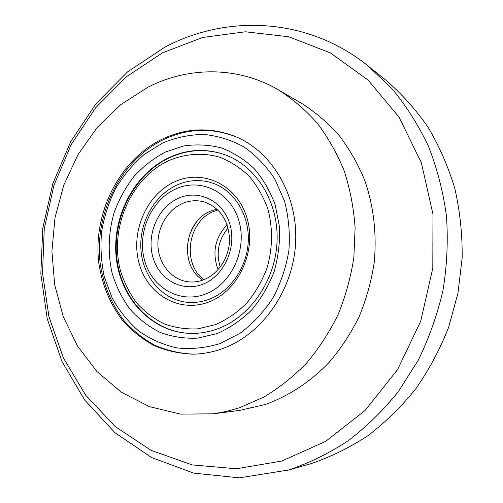 <?xml version="1.0" encoding="UTF-8"?>
<svg xmlns="http://www.w3.org/2000/svg" width="503" height="503" viewBox="0 0 503 503"><rect width="100%" height="100%" fill="white"/><g stroke="black" fill="none" stroke-linecap="round" stroke-linejoin="round"><path stroke-width="0.75" d="M202.986 284.17C181.998 292.639 158.759 279.354 152.749 256.693C146.436 234.147 158.194 207.142 178.464 198.239C198.628 189.009 223.024 200.741 229.852 224.187C236.988 247.501 224.068 276.053 202.986 284.17M182.293 203.583C167.015 210.304 156.722 228.714 157.992 246.665C159.181 264.616 171.888 279.806 187.996 281.781C193.404 282.428 198.748 281.705 204.036 279.618C218.767 273.777 229.632 256.7 229.557 239.12C228.356 219.943 219.861 207.538 204.08 201.892C196.742 199.917 189.48 200.477 182.293 203.583M202.696 280.121C178.993 265.383 184.098 221.27 210.543 211.134L216.994 209.103M205.777 293.953C231.657 284.145 247.621 249.029 238.774 220.427C230.311 191.662 200.339 177.534 175.805 188.921C151.139 199.898 136.91 232.707 144.524 260.158C151.774 287.754 180.011 304.189 205.777 293.953M176.987 185.029C188.474 179.955 200.081 179.219 211.801 182.828C233.134 189.631 248.746 213.165 248.319 239.371C247.966 265.571 231.487 290.652 209.606 299.09C202.395 301.869 195.107 302.951 187.738 302.347C162.991 300.253 143.223 277.612 141.01 250.563C138.665 223.527 153.874 195.447 176.987 185.029C153.874 195.447 138.665 223.527 141.01 250.563C143.223 277.612 162.991 300.253 187.738 302.347C195.107 302.951 202.395 301.869 209.606 299.09C231.487 290.652 247.966 265.571 248.319 239.371C248.746 213.165 233.134 189.631 211.801 182.828C200.081 179.219 188.474 179.955 176.987 185.029M219.943 343.587L240.189 333.2C252.802 323.725 263.691 312.042 272.846 298.147C280.724 283.271 286.069 267.414 288.892 250.563C290.13 233.574 288.678 217.101 284.535 201.137L274.94 179.257C266.364 166.185 256.052 155.421 244.005 146.945C231.254 140.01 217.849 135.835 203.778 134.433C189.662 134.641 175.968 137.489 162.695 142.978L144.279 154.408C133.088 164.079 123.543 175.421 115.646 188.436C108.855 202.156 104.165 216.63 101.575 231.839C100.26 247.199 101.191 262.283 104.36 277.09L112.119 297.939C119.268 310.816 128.24 321.926 139.029 331.276C150.699 339.368 163.456 344.932 177.289 347.957C191.48 349.384 205.696 347.925 219.943 343.587M193.378 354.15C179.911 353.515 167.071 350.566 154.861 345.31C143.223 338.846 132.893 330.553 123.864 320.43C111.32 303.881 103.436 284.849 100.204 263.333C94.03 213.36 120.789 160.029 163.94 139.394C188.084 128.158 212.448 127.441 237.045 137.244M217.082 333.564L197.817 338.129C184.796 338.752 172.284 336.859 160.287 332.464C148.857 326.73 138.771 319.003 130.032 309.282C122.248 298.631 116.325 286.785 112.263 273.758C107.598 253.707 108.302 232.424 114.25 212.279C119.123 199.163 125.737 187.179 134.094 176.327C143.311 166.348 153.711 158.269 165.292 152.082L183.557 145.989C196.245 144.109 208.82 144.738 221.276 147.869C233.379 152.466 244.376 159.401 254.248 168.694C263.214 179.187 270.205 191.31 275.229 205.061L279.479 226.891C280.089 242.1 278.285 257.09 274.06 271.859C268.508 286.106 260.988 298.883 251.494 310.169C241.088 320.304 229.62 328.101 217.082 333.564M169.121 157.521C134.018 173.919 111.748 217.051 116.256 257.857C120.55 298.669 151.837 332.332 190.285 333.401C199.641 333.64 208.896 332.055 218.057 328.66C250.375 316.72 275.481 280.36 277.059 241.484C278.731 202.596 256.895 166.952 226.168 155.176C206.978 148.152 187.965 148.932 169.121 157.521M208.99 301.901C179.42 313.501 147.26 294.519 139.048 263.069C130.428 231.764 146.574 194.441 174.692 181.803C202.652 168.7 237.083 184.658 246.879 217.642C257.108 250.45 238.699 290.791 208.99 301.901M168.65 160.652C184.922 153.729 202.52 152.39 219.295 157.081C230.211 161.281 240.107 167.587 248.985 176C257.033 185.494 263.302 196.44 267.797 208.833C273.079 228.111 272.72 249.142 266.703 268.935C261.717 281.762 254.964 293.268 246.439 303.447C237.095 312.596 226.771 319.656 215.485 324.624L198.113 328.824C186.362 329.44 175.044 327.786 164.179 323.863C153.817 318.732 144.657 311.785 136.709 303.013C129.623 293.394 124.228 282.68 120.519 270.872C109.113 228.494 130.642 178.244 168.65 160.652M190.536 333.407C152.17 332.206 121.016 298.543 116.784 257.8C112.332 217.07 134.584 174.057 169.624 157.691C188.367 149.152 207.293 148.347 226.4 155.27M228.117 227.916C218.522 239.573 215.894 252.625 220.232 267.08M286.301 470.689L310.728 463.722C330.528 457.032 349.56 447.708 367.812 435.761C385.392 422.382 401.369 406.751 415.742 388.876C428.99 369.887 439.936 349.384 448.601 327.371L457.956 293.174L462.163 257.982C462.42 234.341 459.994 211.254 454.869 188.713C448.286 166.776 439.37 146.329 428.128 127.36C415.723 109.465 401.614 93.721 385.807 80.115L367.825 65.736L391.623 88.277C405.984 105.523 418.219 124.75 428.323 145.964C437.038 168.109 443.074 191.373 446.438 215.768C448.179 240.509 447.048 265.288 443.036 290.093C437.409 314.589 429.128 337.978 418.194 360.274L398.615 391.215C383.519 410.083 366.769 426.563 348.353 440.653C329.245 453.222 309.351 462.999 288.684 469.991L239.365 477.85L193.712 473.128L151.598 457.548L114.791 432.567L84.586 399.904L61.888 361.343L47.219 318.701L40.837 273.733L42.774 228.142L52.853 183.576L70.722 141.639L95.859 103.901L127.529 71.923L164.733 47.219C226.866 14.197 307.415 17.177 367.825 65.736M281.699 461.062L325.504 441.471L365.04 410.511L397.571 369.611L420.734 321.128L432.813 268.149L432.97 214.196L421.382 162.821L399.13 117.243L368.039 80.021L330.402 52.903L288.709 36.776L245.382 31.783L202.652 37.455L162.444 52.859L126.341 76.783L95.608 107.837L71.225 144.543L53.928 185.356L44.258 228.727L42.541 273.066L48.948 316.733L63.441 358.048L85.743 395.276L115.3 426.645L151.208 450.399L192.159 464.898L236.391 468.771L281.699 461.062M147.901 87.201C188.386 66.528 237.68 66.012 278.473 89.905C292.702 98.978 305.673 110.138 317.393 123.386C328.214 137.709 337.167 153.604 344.253 171.058C350.132 189.216 353.754 208.135 355.112 227.815L353.854 257.486C350.817 277.26 345.542 296.336 338.016 314.727C329.302 332.445 318.783 348.61 306.453 363.216C293.268 376.722 278.945 388.071 263.49 397.269L239.472 407.763L226.413 411.448L213.266 413.824L180.596 414.126L149.51 406.675L121.298 392.183L97.022 371.598L77.481 346.014L63.24 316.607L54.657 284.597L51.916 251.204L55.009 217.636L63.806 185.06L78.003 154.635L97.173 127.485L120.72 104.668L147.901 87.201M278.473 89.905L301.819 103.517C315.469 112.213 327.912 122.87 339.141 135.483C349.51 149.108 358.098 164.198 364.895 180.747C373.742 206.727 376.848 233.97 374.219 262.484C371.365 281.158 366.366 299.172 359.224 316.532C350.943 333.269 340.927 348.535 329.182 362.336C310.552 381.771 288.621 396.1 265.182 404.525L240.057 410.31L213.266 413.824M222.571 348.617C212.731 352.175 202.791 354.024 192.756 354.156C179.225 353.615 166.311 350.742 154.019 345.536C142.305 339.11 131.899 330.836 122.789 320.719C110.138 304.152 102.159 285.069 98.865 263.478C92.539 213.303 119.356 159.658 162.67 138.922C187.072 127.561 211.675 126.919 236.473 136.992C273.047 152.667 298.468 196.604 295.557 243.854C292.752 291.092 261.711 334.57 222.571 348.617M218.101 269.652C211.889 252.82 214.9 237.844 227.142 224.722M188.776 260.315C185.626 246.388 188.197 233.606 196.491 221.98M217.925 209.984L213.517 211.524C187.764 221.427 181.734 263.717 203.891 279.674"/></g></svg>
